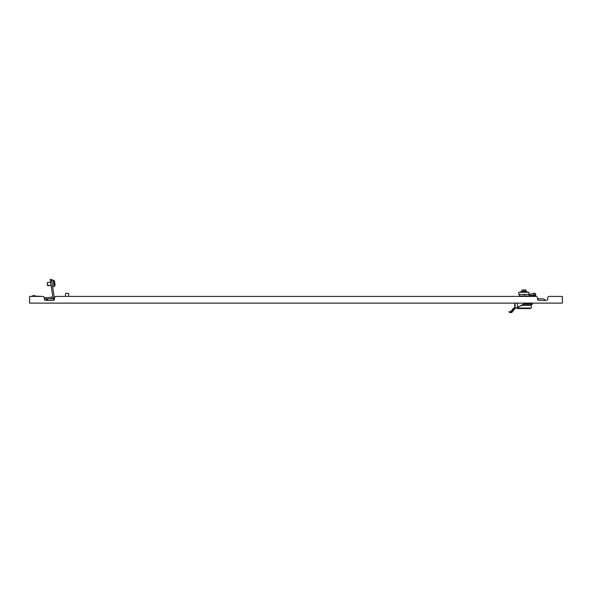 <?xml version="1.0" encoding="UTF-8"?>
<svg xmlns="http://www.w3.org/2000/svg" width="592" height="592" viewBox="0 0 592 592"><rect width="100%" height="100%" fill="white"/><g stroke="black" fill="none" stroke-linecap="round" stroke-linejoin="round"><path stroke-width="0.89" d="M30.673 296.414L31.761 296.414A3.212 3.212 0 0 1 35.594 296.111L42.72 296.414L29.6 296.414L29.6 303.111L562.4 303.111L562.4 296.414L549.28 296.414L561.327 296.414M547.674 298.02L547.674 298.827A1.606 1.606 0 0 1 546.068 300.433A1.606 1.606 0 0 0 547.674 298.827L547.674 298.02A1.606 1.606 0 0 1 549.28 296.414M528.264 295.985L528.693 296.414L535.893 296.414L56.107 296.414L65.475 296.414L65.527 293.469M65.786 293.203L68.687 293.469L68.687 296.414L518.999 296.414L519.428 295.985M53.694 300.218L53.694 298.827L54.501 298.827L54.501 298.02A1.606 1.606 0 0 1 56.107 296.414M45.932 300.433A1.606 1.606 0 0 1 44.326 298.827A1.606 1.606 0 0 0 45.932 300.433L52.895 300.433A1.606 1.606 0 0 0 54.501 298.827L54.501 298.02M535.893 296.414A1.606 1.606 0 0 1 537.499 298.02L537.499 298.827A1.606 1.606 0 0 0 539.105 300.433L546.068 300.433M42.72 296.414A1.606 1.606 0 0 1 44.326 298.02L44.326 298.827M68.635 293.469L65.742 293.203M542.59 298.827A3.212 3.212 0 0 1 545.373 300.433A3.212 3.212 0 0 0 542.59 298.827L538.306 298.827L542.59 298.827M49.41 298.827L49.41 298.827A3.212 3.212 0 0 0 46.627 300.433A3.212 3.212 0 0 1 49.41 298.827L53.694 298.827L49.41 298.827M513.686 308.269L515.136 307.322L514.522 308.277L511.636 311.192L510.163 312.11L508.854 312.11L510.4 312.48L514.811 308.595L523.846 304.288L531.394 304.288L531.394 305.361L521.767 305.361M517.956 308.573L516.483 308.084L517.956 308.573L529.736 308.573L531.342 308.04L516.564 308.04M516.483 308.084L523.802 304.022L532.415 304.022L529.063 304.288M521.7 291.464L523.95 291.464L521.7 291.464M525.082 291.353L525.467 291.382L525.082 291.353M525.962 290.139L526.103 291.464L525.962 290.139L523.876 290.139L523.876 291.308L526.103 291.464L523.95 291.464M535.79 295.793L529.115 295.985L533.681 295.031A1.606 0.488 170.3 0 1 535.738 295.156L535.627 295.985L524.645 295.985L524.645 294.379M528.93 294.379L528.93 292.241L518.762 292.241L518.762 294.379L529.899 294.365L533.414 293.469L530.18 294.305M530.439 295.845L530.188 294.335L533.422 293.521A1.606 0.488 -9.7 0 1 535.479 293.647L535.471 293.588A1.606 0.481 -10.1 0 0 535.471 293.573A1.606 0.481 -10.1 0 0 533.414 293.469M510.23 311.836A0.533 0.451 -90 0 0 510.163 312.11A0.533 0.451 -90 0 1 510.622 311.57L513.693 308.269M512.383 311.821L510.622 312.746L512.591 311.444L511.851 312.361L510.622 312.746L512.591 311.444L515.07 308.469M513.116 310.497L512.835 310.941L513.116 310.497M514.522 308.277L514.744 307.322L514.522 308.277L514.455 307.796L511.636 311.192M510.437 312.48L511.732 311.969M514.744 307.322L514.744 303.111M531.342 305.361L531.342 308.04L529.736 308.573M525.837 289.991A133.755 133.755 -160.5 0 1 525.985 290.043A133.755 133.755 19.5 0 0 525.837 289.991L521.855 289.991M523.876 290.139L523.742 291.464M526.096 291.353L527.058 291.708L520.634 291.708L520.634 292.189M521.87 292.189L523.683 292.233M522.581 292.189L521.989 292.196M525.43 292.189L524.645 292.226M524.845 292.115L526.066 292.226M525.985 292.241L526.569 292.241M525.526 292.048L526.466 292.189L525.385 292.233M524.608 292.241L523.935 292.048M523.306 292.241L522.729 292.196M521.781 292.152A137.995 97.576 -90 0 0 521.611 292.152L521.374 292.189M521.293 292.189L520.923 292.196M524.623 292.152L525.163 292.241M525.407 292.152L524.764 292.048M521.73 290.139L523.816 290.139M525.8 292.241L525.052 292.233M522.973 292.241L523.572 292.241M522.218 292.241L522.729 292.241L522.27 292.152A137.995 68.998 -90 0 1 522.484 292.152M521.567 292.1L522.003 292.241L521.633 292.048M519.295 295.985L519.295 294.379L519.295 295.985L524.645 295.985M535.738 295.164A1.606 0.488 170.3 0 0 535.738 295.156L535.486 293.654A1.606 0.488 -9.7 0 0 535.479 293.647L535.738 295.156M535.738 295.097L535.738 295.082A1.606 0.481 169.9 0 1 535.738 295.082A1.606 0.481 169.9 0 1 535.738 295.097L535.804 295.874L530.158 295.874L530.188 294.335M529.115 294.379L529.115 295.985M523.802 304.022L523.846 303.111M512.184 311.34L512.591 311.444M524.645 308.573L528.663 308.573M523.039 308.573L519.029 308.573M46.502 299.123L46.701 297.798L44.208 297.421L46.857 297.82L52.821 296.925L50.431 281.037L51.756 280.837L54.183 296.992L53.287 298.205L46.857 299.175L44.326 298.79M47.308 282.591L50.594 282.095L47.308 282.591L50.594 282.095L47.308 282.591L47.478 285.544L51.067 285.277L47.782 285.766L47.308 282.591M54.612 281.814L54.989 284.367M37.629 296.414L34.329 295.919A2.945 2.945 0 0 0 32.19 296.414M50.431 281.037L50.194 279.454L51.519 279.254L51.756 280.837M55.049 284.745A0.807 0.807 0 0 1 55.019 285.129L54.405 281.074A0.807 0.807 0 0 1 54.553 281.429A0.807 0.807 0 0 0 54.405 281.074L53.953 280.46A0.807 0.807 0 0 0 53.184 280.134L51.682 280.364M55.019 285.129L54.767 285.855A0.807 0.807 0 0 1 54.124 286.387L52.621 286.609M54.767 285.855L53.953 280.46A0.807 0.807 0 0 0 53.184 280.134L54.124 286.387M54.975 284.249L54.819 283.205M538.306 300.218L538.306 298.827L537.499 298.827M533.422 293.521L533.681 295.031M517.423 303.111L517.423 307.292L523.846 303.985M515.136 303.111L515.136 307.322M521.596 291.353L520.634 291.708L521.596 291.353M514.455 307.796C513.523 308.055 512.539 309.12 511.51 310.985C512.539 309.12 513.523 308.055 514.455 307.796L513.597 308.336L514.455 307.796M508.854 312.11L509.386 311.57M511.51 310.985L512.221 309.72M532.415 303.111L532.149 304.288M523.084 292.1L523.535 292.241"/></g></svg>

